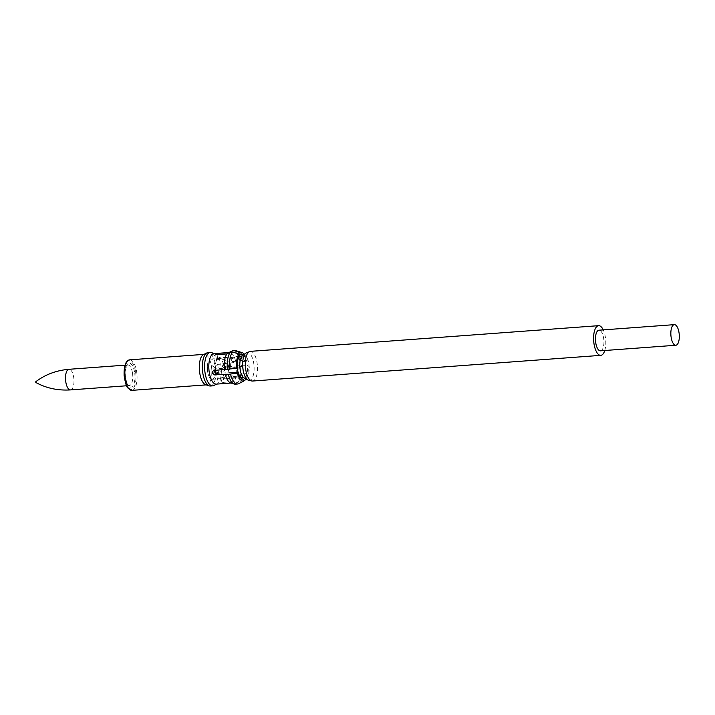 <?xml version="1.0" encoding="UTF-8"?>
<svg xmlns="http://www.w3.org/2000/svg" width="715" height="715" viewBox="0 0 715 715"><rect width="100%" height="100%" fill="white"/><g stroke="black" fill="none" stroke-linecap="round" stroke-linejoin="round"><path stroke-width="0.54" stroke-dasharray="3.58 2.68" d="M600.448 350.824A10.332 4.183 85.8 0 0 603.862 340.206A10.332 4.183 85.8 0 0 598.929 330.205M604.774 350.502A14.881 6.024 85.8 0 0 605.256 336.488A14.881 6.024 85.8 0 0 603.254 329.892M215.564 370.102A10.662 4.317 -94.2 0 1 218.969 357.902A10.662 4.317 -94.2 0 1 223.929 366.92A10.662 4.317 -94.2 0 1 221.561 378.78A10.662 4.317 -94.2 0 1 220.533 379.173A10.662 4.317 -94.2 0 1 216.413 374.133M213.517 372.131A3.226 1.305 -94.2 0 1 211.649 368.243A3.226 1.305 -94.2 0 1 213.74 366.732A3.226 1.305 -94.2 0 1 213.517 372.131M235.306 384.178A16.74 6.784 85.8 0 0 235.95 384.053L232.08 382.909L220.676 383.615L219.773 378.628L235.512 377.574L241.902 378.887M230.57 382.874A15.292 6.194 85.8 0 0 231.58 382.999A15.292 6.194 85.8 0 0 232.08 382.909M238.211 383.884L235.95 384.053M216.198 373.391L231.499 372.479A10.171 4.12 85.8 0 0 235.029 377.538A10.171 4.12 85.8 0 0 235.512 377.574M243.761 380.711L240.07 382.543L237.809 382.713L233.93 381.569A15.292 6.194 85.8 0 0 236.513 366.044L242.948 365.213L248.069 365.428L247.336 365.964L223.867 368.109L222.052 365.892L222.812 363.756L246.496 361.2A12.405 5.023 85.8 0 0 243.216 355.123M233.93 381.569L223.992 382.302L223.107 377.279L237.371 376.233L245.352 377.869A12.405 5.023 85.8 0 0 247.336 365.964M223.107 377.279C219.621 378.262 219.005 378.709 221.248 378.628L222.133 383.651C219.871 383.624 220.488 383.177 223.992 382.302M244.342 354.265A14.336 5.809 85.8 0 1 247.229 360.664L242.108 360.449L235.673 361.281A15.292 6.194 85.8 0 0 229.327 352.495A15.292 6.194 85.8 0 0 228.827 352.584M235.673 361.281L225.019 362.192L223.965 364.507L224.868 366.16L226.306 366.777L236.513 366.044M216.207 384.134A15.292 6.194 85.8 0 0 217.19 383.866A15.292 6.194 85.8 0 0 220.801 364.739A15.292 6.194 85.8 0 0 214.974 353.755A15.292 6.194 85.8 0 0 213.964 353.63M239.382 355.873L232.178 358.635A10.171 4.12 85.8 0 0 230.659 367.716L216.395 368.77L214.563 370.182M237.407 367.778L230.659 367.716M237.809 382.713A16.74 6.784 85.8 0 0 240.687 365.383M213.767 385.546A16.74 6.784 85.8 0 0 217.718 364.614A16.74 6.784 85.8 0 0 211.336 352.593M210.433 386.011A16.74 6.784 85.8 0 0 215.456 364.784A16.74 6.784 85.8 0 0 207.967 352.62M205.688 384.715A15.292 6.194 85.8 0 0 206.698 384.84A15.292 6.194 85.8 0 0 211.291 365.445A15.292 6.194 85.8 0 0 204.445 354.327A15.292 6.194 85.8 0 0 203.471 354.604M35.804 382.462L35.947 382.007M239.847 360.619A16.74 6.784 85.8 0 0 232.84 350.788M242.108 360.449A16.74 6.784 85.8 0 0 236.209 350.761M240.07 382.543A16.74 6.784 85.8 0 0 242.948 365.213M246.166 379.048A14.336 5.809 85.8 0 0 248.069 365.428M245.495 378.682L245.352 377.869M237.371 376.233A10.171 4.12 85.8 0 0 238.881 367.144M247.229 360.664L246.496 361.2M238.041 362.38A10.171 4.12 85.8 0 0 234.028 357.286L219.764 358.34L219.085 354.506M239.275 355.275L234.028 357.286M215.617 371.514A10.171 4.12 85.8 0 0 215.26 366.393A10.171 4.12 85.8 0 0 210.71 359.01A10.171 4.12 85.8 0 0 207.323 366.268A10.171 4.12 85.8 0 0 207.788 372.604A10.171 4.12 85.8 0 0 212.212 379.29A10.171 4.12 85.8 0 0 215.51 373.033M232.178 358.635L217.217 359.672L216.395 359.305L216.627 358.814L219.764 358.34M250.304 351.36A14.881 6.024 -94.2 0 1 257.23 363.953A14.881 6.024 -94.2 0 1 253.914 380.496A14.881 6.024 -94.2 0 1 252.493 381.041M245.942 353.04A13.996 5.666 -94.2 0 1 253.602 362.55A13.996 5.666 -94.2 0 1 250.751 379.862A13.996 5.666 -94.2 0 1 247.926 380.023M242.51 355.659A11.547 4.674 -94.2 0 1 248.829 363.506A11.547 4.674 -94.2 0 1 246.478 377.806A11.547 4.674 -94.2 0 1 244.146 377.94M240.723 356.293A10.662 4.317 -94.2 0 1 245.683 365.32A10.662 4.317 -94.2 0 1 243.315 377.171A10.662 4.317 -94.2 0 1 242.287 377.574L220.533 379.173L224.662 377.663C231.285 370.647 230.141 359.761 218.969 357.902L239.025 356.419M238.64 373.847A10.662 4.317 -94.2 0 1 238.175 372.542M237.255 367.885A10.662 4.317 -94.2 0 1 237.657 360.521M131.926 390.354A15.292 6.194 85.8 0 0 136.52 370.96A15.292 6.194 85.8 0 0 129.674 359.842M135.457 371.237A14.47 5.863 85.8 0 0 125.214 365.079A14.47 5.863 85.8 0 0 129.46 389.148A14.47 5.863 85.8 0 0 135.457 371.237M134.527 371.907A11.985 4.853 85.8 0 0 126.046 366.813A11.985 4.853 85.8 0 0 129.558 386.744A11.985 4.853 85.8 0 0 134.527 371.907M132.4 372.47A10.332 4.183 85.8 0 0 127.779 364.963A10.332 4.183 85.8 0 0 124.365 375.572A10.332 4.183 85.8 0 0 129.299 385.573A10.332 4.183 85.8 0 0 132.4 372.47M70.499 389.907A10.332 4.183 85.8 0 0 73.6 376.805A10.332 4.183 85.8 0 0 68.98 369.298M225.734 362.013L223.777 363.435M226.575 366.777L224.617 368.198M216.395 368.77L214.437 370.191M217.905 359.681L217.02 354.658M214.473 370.459L213.633 368.958L215.939 365.606C220.461 361.173 228.183 369.306 225.869 368.091L224.206 370.942L217.771 372.524L215.805 371.639M235.029 377.538L242.68 379.191M231.079 383.043L231.58 382.999M214.974 353.755L214.464 353.594M217.19 383.866L216.708 384.098M206.197 384.876L206.698 384.84M203.945 354.372L204.445 354.327M125.062 365.159L127.779 364.963C127.52 365.964 128.092 362.478 125.751 368.708C124.026 374.651 127.154 384.876 127.976 384.518L129.299 385.573L126.582 385.769M212.212 379.29L221.015 378.637M210.71 359.01L219.514 358.358M207.323 366.268L207.788 372.604M224.716 362.371L222.767 363.783M215.34 369.163L213.392 370.576M216.35 359.198L215.483 354.256"/><path stroke-width="1.07" d="M674.317 324.646L598.929 330.205A10.332 4.183 85.8 0 0 597.946 330.589A10.332 4.183 85.8 0 0 595.64 342.083A10.332 4.183 85.8 0 0 600.448 350.824L675.836 345.256A10.332 4.183 85.8 0 0 679.25 334.647A10.332 4.183 85.8 0 0 674.317 324.646A10.332 4.183 85.8 0 0 673.324 325.03A10.332 4.183 85.8 0 0 671.028 336.515A10.332 4.183 85.8 0 0 675.836 345.256M603.254 329.892A14.881 6.024 85.8 0 0 598.598 325.674A14.881 6.024 85.8 0 0 593.682 340.957A14.881 6.024 85.8 0 0 600.788 355.355A14.881 6.024 85.8 0 0 602.209 354.801A14.881 6.024 85.8 0 0 604.774 350.502M216.413 374.133A10.662 4.317 -94.2 0 1 215.564 370.102M237.505 373.078L228.3 374.347A16.74 6.784 85.8 0 0 234.198 384.035A16.74 6.784 85.8 0 0 235.306 384.178L237.568 384.009A16.74 6.784 85.8 0 0 238.211 383.884L243.833 381.095L243.493 379.209A12.405 5.023 85.8 0 1 242.68 379.191A12.405 5.023 85.8 0 1 238.247 372.542L237.505 373.078A14.336 5.809 85.8 0 0 243.833 381.095M228.3 374.347L225.225 374.213A15.292 6.194 85.8 0 0 230.57 382.874L234.198 384.035M230.561 374.177A16.74 6.784 85.8 0 0 237.568 384.009M231.499 372.479L238.247 372.542M241.902 378.887L243.493 379.209M225.225 374.213L214.509 374.883L212.677 373.319L212.578 371.746L213.472 370.513L236.665 368.314A14.336 5.809 85.8 0 1 239.051 353.988L232.607 352.084A16.74 6.784 85.8 0 0 229.721 369.414M219.085 354.506L218.879 353.317L215.921 353.818L215.483 354.265L216.118 354.631L226.968 353.925A15.292 6.194 85.8 0 0 224.385 369.449M218.879 353.317L228.827 352.584L232.196 350.913L234.457 350.743L240.901 352.638A14.336 5.809 85.8 0 1 242.26 352.692L236.209 350.761A16.74 6.784 85.8 0 0 235.11 350.618A16.74 6.784 85.8 0 0 234.457 350.743M228.943 352.522L213.964 353.63A15.292 6.194 85.8 0 0 208.905 369.342A15.292 6.194 85.8 0 0 216.207 384.134L231.079 383.043M226.968 353.925L230.346 352.254A16.74 6.784 85.8 0 0 227.459 369.584M230.346 352.254L232.607 352.084M236.665 368.314L237.407 367.778A12.405 5.023 85.8 0 1 239.382 355.873L239.051 353.988M214.464 353.594L211.336 352.593A16.74 6.784 85.8 0 0 210.228 352.45A16.74 6.784 85.8 0 0 204.696 369.646A16.74 6.784 85.8 0 0 212.695 385.85A16.74 6.784 85.8 0 0 213.767 385.546L216.708 384.098M210.228 352.45L207.967 352.62A16.74 6.784 85.8 0 0 206.894 352.915A16.74 6.784 85.8 0 0 202.434 369.816A16.74 6.784 85.8 0 0 209.325 385.877A16.74 6.784 85.8 0 0 210.433 386.011L212.695 385.85M206.894 352.915L203.471 354.604A15.292 6.194 85.8 0 0 199.396 370.039A15.292 6.194 85.8 0 0 205.688 384.715L209.325 385.877M35.947 382.007L35.804 382.462C46.269 388.209 57.835 390.685 70.499 389.907L126.582 385.769M235.11 350.618L232.84 350.788A16.74 6.784 85.8 0 0 232.196 350.913M243.761 380.711L245.683 379.754A14.336 5.809 85.8 0 0 246.166 379.048M245.683 379.754L245.495 378.682M244.342 354.265A14.336 5.809 85.8 0 0 242.26 352.692M243.216 355.123A12.405 5.023 85.8 0 0 241.241 354.533L240.901 352.638M241.241 354.533L239.275 355.275M215.51 373.033A10.171 4.12 85.8 0 0 215.617 371.514M214.563 370.182L214.84 372.363L216.198 373.391M252.493 381.041A14.881 6.024 -94.2 0 1 245.388 366.643A14.881 6.024 -94.2 0 1 250.304 351.36L245.942 353.04A13.996 5.666 -94.2 0 0 242.725 366.84A13.996 5.666 -94.2 0 0 247.926 380.023L252.493 381.041L600.788 355.355M247.926 380.023L244.146 377.94A11.547 4.674 -94.2 0 1 239.856 367.054A11.547 4.674 -94.2 0 1 242.51 355.659L245.942 353.04M244.146 377.94L242.287 377.574A10.662 4.317 -94.2 0 1 238.64 373.847M238.175 372.542A10.662 4.317 -94.2 0 1 237.255 367.885M237.657 360.521A10.662 4.317 -94.2 0 1 240.723 356.293L239.025 356.419M203.945 354.372L129.674 359.842A15.292 6.194 85.8 0 0 124.624 375.554A15.292 6.194 85.8 0 0 131.926 390.354L206.197 384.876M125.062 365.159L68.98 369.298A10.332 4.183 85.8 0 0 65.566 379.915A10.332 4.183 85.8 0 0 70.499 389.907M217.235 373.534L215.278 374.955M598.598 325.674L250.304 351.36M242.51 355.659L240.723 356.293M214.473 370.459L215.805 371.639M129.674 359.842C129.004 359.985 123.677 360.092 124.124 375.527C125.331 383.142 126.591 387.307 127.914 388.022L131.926 390.354M68.98 369.298C56.333 370.388 45.26 374.535 35.75 381.756"/></g></svg>
